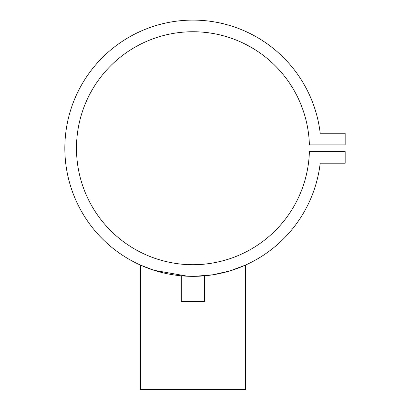 <?xml version="1.0" encoding="UTF-8"?>
<svg xmlns="http://www.w3.org/2000/svg" width="410" height="410" viewBox="0 0 410 410"><rect width="100%" height="100%" fill="white"/><g stroke="black" fill="none" stroke-linecap="round" stroke-linejoin="round"><path stroke-width="0.61" d="M194.345 276.345L213.149 274.751L230.03 270.872L245.375 265.137L245.375 389.5L140.543 389.5L140.543 265.137L154.134 270.328L187.744 276.243M196.282 276.309L204.605 275.822L204.605 301.309L181.312 301.309L181.312 275.822L188.492 276.273M235.724 269.006L245.375 265.137M150.193 269.006L140.543 265.137M235.724 256.568C236.124 256.44 216.039 264.998 192.941 264.701C169.863 264.988 149.752 256.429 150.193 256.568C149.773 256.44 169.909 264.993 192.941 264.701C216.075 264.988 236.134 256.434 235.724 256.568M192.961 276.35L195.35 276.33M320.205 133.25A128.125 128.125 0 0 0 124.614 39.852A128.125 128.125 0 0 0 124.614 256.599A128.125 128.125 0 0 0 320.205 163.2L345.164 163.2L345.164 151.556L309.391 151.556A116.476 116.476 0 0 1 133.762 248.537A116.476 116.476 0 0 1 133.762 47.914A116.476 116.476 0 0 1 309.391 144.899L345.164 144.899L345.164 133.25L320.205 133.25M191.752 276.345L190.25 276.325M188.626 276.279L185.305 276.12M193.607 276.35L194.442 276.34"/></g></svg>
